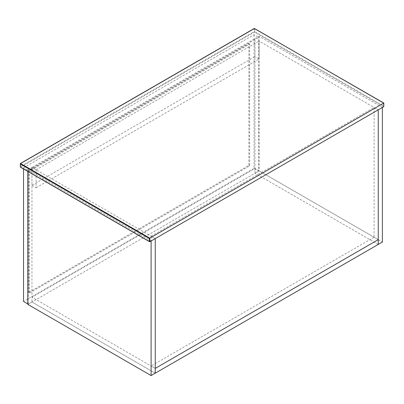<?xml version="1.0" encoding="UTF-8"?>
<svg xmlns="http://www.w3.org/2000/svg" width="404" height="404" viewBox="0 0 404 404"><rect width="100%" height="100%" fill="white"/><g stroke="black" fill="none" stroke-linecap="round" stroke-linejoin="round"><path stroke-width="0.3" stroke-dasharray="2.02 1.52" d="M151.106 240.986L27.82 169.806L27.82 171.427M27.82 169.806L31.961 167.418L155.247 238.592L151.106 236.204L151.106 365.999L155.247 368.392L31.961 297.213L254.964 168.463L254.964 173.25L31.961 302L155.247 373.18L31.961 302L31.961 297.213M31.961 185.36L36.108 187.754L36.108 169.806L31.961 167.418L31.961 185.36L254.964 56.61L254.964 38.663L31.961 167.418L31.961 302L27.82 304.394M36.108 187.754L259.11 59.004L254.964 56.61M36.108 169.806L259.11 41.056L259.11 59.004M151.106 236.204L374.109 107.449L378.255 109.843L259.11 41.056M378.255 244.43L254.964 173.25L378.255 244.43M374.109 107.449L374.109 237.249L378.255 239.643L254.964 168.463M374.109 237.249L151.106 365.999M382.396 107.449L259.11 36.274L254.964 38.663L254.964 173.25L259.11 170.857L382.396 242.036M259.11 36.274L259.11 170.857M23.543 168.958L23.543 167.791L28.209 170.483L28.209 304.167L27.82 303.944M23.543 167.791L254.06 34.704L258.722 37.395L28.209 170.483M254.06 34.704L254.06 168.387L258.722 171.079L258.722 37.395M254.06 168.387L23.543 301.475M28.209 304.167L258.722 171.079M28.724 292.506L248.879 165.398L248.879 43.672L28.724 170.781L28.724 292.506L29.502 292.951L29.502 171.23L249.657 44.122L249.657 165.847L29.502 292.951M248.879 165.398L249.657 165.847M248.879 43.672L249.657 44.122M28.724 170.781L29.502 171.23M383.694 106.106L383.694 103.116L254.707 28.644L254.707 31.638L383.694 106.106M383.694 106.701L254.449 32.088L254.707 31.638L254.192 31.638L254.192 28.644L20.306 163.676L20.306 166.665L254.192 31.638L254.449 32.088L20.569 167.115L149.808 241.733M20.306 166.665L20.569 167.115M254.449 28.497L254.192 28.644L254.707 28.644L254.449 28.497"/><path stroke-width="0.61" d="M151.106 375.569L151.106 240.986L382.396 107.449L382.396 242.036L155.247 373.18L155.247 238.592L155.247 368.392L378.255 239.643L378.255 244.43L378.255 109.843L378.255 239.643L155.247 368.392L155.247 373.18L151.106 375.569L27.82 304.394L27.82 171.427M28.209 304.167L23.543 301.475L23.543 168.958M383.694 103.116L254.449 28.497L20.569 163.529L149.808 238.148L383.694 103.116L383.694 106.701L149.808 241.733L149.808 238.148L149.293 238.446L149.293 241.435L149.808 241.733L20.306 166.968L20.306 163.974L149.293 238.446M383.694 106.106L383.694 106.701L383.694 106.106M20.569 163.529L20.306 163.974M20.306 166.665L20.569 167.115L20.306 166.665M254.449 28.497L254.192 28.644L254.707 28.644L254.449 28.497M383.8 106.464L383.8 103.05L254.268 28.477L20.382 163.509L20.382 167.135L149.551 241.708"/></g></svg>
